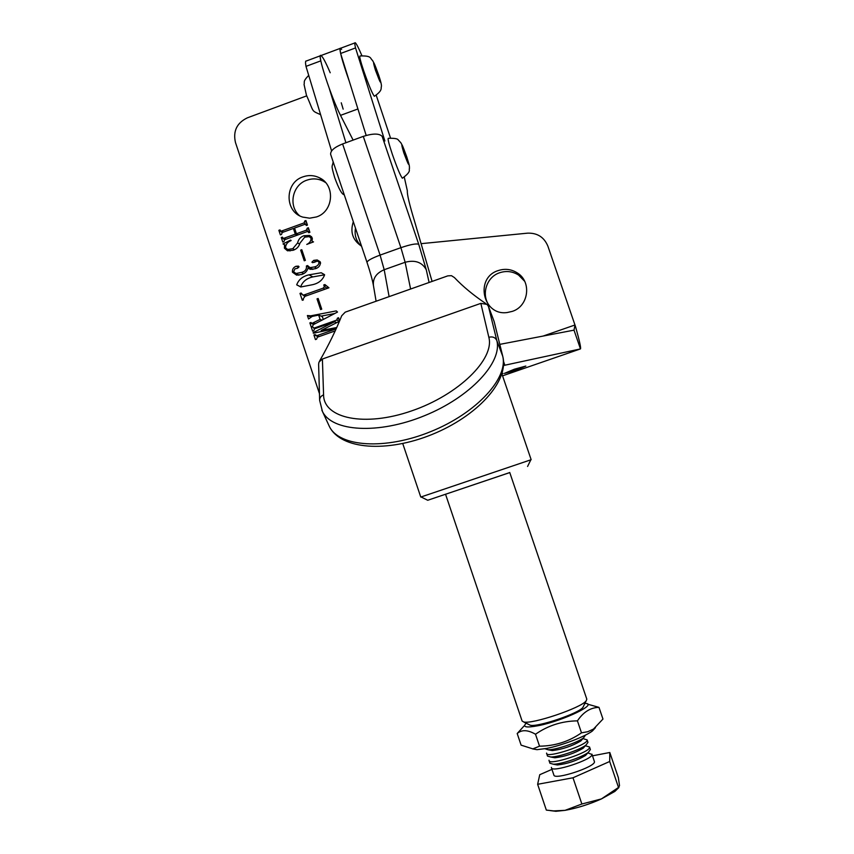 <?xml version="1.0" encoding="UTF-8"?>
<svg xmlns="http://www.w3.org/2000/svg" width="854" height="854" viewBox="0 0 854 854"><rect width="100%" height="100%" fill="white"/><g stroke="black" fill="none" stroke-linecap="round" stroke-linejoin="round"><path stroke-width="1.28" d="M574.016 330.146L580.464 348.912C581.126 348.154 579.514 340.853 575.649 327.029L574.998 325.064L574.016 330.146L499.814 344.365M574.998 325.064L547.884 246.155C544.115 237.156 537.326 232.822 527.526 233.163L421.321 243.646M310.995 322.492L311.881 323.42L320.101 319.385L318.649 315.083L312.18 316.418L308.561 318.99L307.397 315.532L310.717 315.831L336.284 310.899L337.522 312.062L313.343 324.637L312.372 326.58L311.23 326.975L309.863 322.897L310.995 322.492M305.369 260.374L304.237 260.78L300.661 250.126L301.793 249.72L305.369 260.374M320.41 262.392C320.421 265.53 318.798 267.622 315.542 268.668L310.717 269.373L308.016 268.092C307.077 271.294 304.995 273.419 301.772 274.454L296.594 275.127L292.463 272.191C292.153 269.288 293.413 267.291 296.253 266.192L298.996 266.544L297.491 268.305L295.025 268.764L293.562 271.689L295.943 273.472L301.451 272.437C305.145 271.54 306.799 269.384 306.405 265.968L307.536 265.562L310.013 267.633L314.421 266.939C317.165 266.309 318.734 264.772 319.129 262.349L317.549 261.025L313.898 262.434L311.891 262.189L313.738 260.353L317.218 259.968L320.41 262.392M309.041 274.828L321.221 272.746L324.605 274.871C322.641 280.112 318.553 283.4 312.372 284.734L300.8 286.976L296.701 284.841C298.676 279.536 302.786 276.205 309.041 274.828L312.874 276.909L324.584 274.817M321.734 309.159L320.602 309.564L317.015 298.879L318.147 298.473L321.734 309.159M302.989 176.842C284.563 182.596 284.414 211.888 302.796 217.108L309.628 218.186L316.482 216.937C333.508 211.643 335.611 185.243 319.599 177.867C314.24 175.219 308.71 174.878 302.989 176.842M498.213 270.579C474.525 277.753 482.756 316.172 507.233 312.521L512.176 311.411C528.669 306.426 531.978 281.788 517.343 272.938C511.365 269.159 504.981 268.38 498.213 270.579M361.541 246.165C352.691 240.209 349.948 232.064 353.321 221.741M306.671 95.872L247.318 117.841C236.825 122.944 232.886 131.174 235.469 142.533L319.449 393.63M324.894 284.542L328.95 287.798L305.038 296.306L303.117 298.953L303.426 299.871L302.295 300.277L299.989 293.413L301.12 293.018L302.924 295.089L304.494 294.801L323.26 288.118L324.339 286.666L323.762 284.948L324.894 284.542M291.129 240.561C287.595 241.906 285.727 244.287 285.524 247.692L287.584 249.485L292.794 248.695L297.619 242.91C298.441 239.28 300.555 236.889 303.949 235.736L309.564 235.437L312.18 237.882L312.073 241.34L313.525 241.885L306.767 244.425C309.586 243.123 311.016 241.106 311.069 238.351L309.329 236.622L304.697 237.177L299.989 243.102C298.953 246.667 296.69 249.048 293.21 250.243L287.51 250.82L284.425 248.194L284.531 244.746L282.994 243.924L290.616 240.113L291.129 240.561M308.753 232.726L307.931 231.573L306.992 231.658L284.67 239.707L283.923 241.671L282.802 242.077L281.276 237.519L282.396 237.113L283.186 238.319L284.136 238.191L295.313 234.167L293.402 228.466L282.226 232.501L281.51 234.466L280.379 234.871L278.863 230.313L279.984 229.907L280.752 231.103L281.745 230.975L304.056 222.915L304.793 220.94L305.924 220.535L307.461 225.093L306.33 225.499L305.529 224.356L304.568 224.431L294.523 228.061L296.434 233.761L306.479 230.132L307.226 228.167L308.358 227.751L309.885 232.32L308.753 232.726M335.195 330.914L317.336 337.213L316.588 339.187L315.457 339.582L313.92 335.003L315.051 334.597L316.823 335.686L336.134 328.865M336.316 328.448L313.322 333.22L313.14 332.676L334.608 321.712L314.518 328.801L313.77 330.776L312.639 331.181L311.358 327.36L312.489 326.954L314.261 328.043L336.7 320.111L337.447 318.136L338.579 317.731L339.636 320.848M336.7 320.111L339.444 321.296L321.168 330.455L336.732 327.53M524.687 281.318L518.57 275.073C512.667 271.348 506.369 270.569 499.686 272.746C485.969 277.08 480.642 295.922 490.089 306.607M325.566 182.542L323.292 181.176C318.008 178.55 312.532 178.219 306.896 180.162C292.388 184.827 288.011 205.931 299.519 215.678M321.104 316.129L334.757 313.503M323.303 319.46L322.364 316.663L318.649 315.083M319.439 262.178L320.325 262.167M311.827 268.668L312.596 269.384M310.525 269.341L310.685 268.017M297.939 274.518L298.633 275.159M296.882 275.159L296.349 273.686M300.757 286.976L300.683 286.795C302.636 281.553 306.693 278.265 312.874 276.909M360.9 245.781C356.107 240.881 354.293 235.01 355.477 228.146M327.84 288.193L327.562 287.371M304.376 296.584L304.056 295.623M284.425 248.194L288.417 249.976M310.984 237.732L312.137 237.786M317.923 336.999L317.699 336.327M543.027 336.092L574.998 324.979L575.649 327.029M353.118 140.099L340.522 115.365C331.299 97.836 316.354 51.923 321.019 55.531C320.111 55.168 320.047 56.94 320.816 60.858L305.988 66.366C305.273 62.449 305.401 60.655 306.372 60.986L320.431 55.756M349.243 81.13C341.846 60.047 338.963 49.084 340.586 48.251L341.611 49.383M514.364 369.216L504.362 373.411L515.827 370.262L525.851 366.056L514.364 369.216M501.96 373.796L503.006 373.433L501.928 373.892M502.568 375.824L580.464 348.912L503.529 365.501M421.086 496.953L530.846 459.804M509.774 472.582L427.726 500.263L509.763 472.55M317.015 298.879L318.531 299.594M323.762 284.948L325.342 285.791M324.339 286.666L327.466 288.332M323.26 288.118L325.203 289.132M304.494 294.801L306.565 295.772M299.989 293.413L301.515 294.128M296.701 284.841L300.683 286.795M308.016 268.092L310.023 269.223M313.738 260.353L315.532 261.431M311.891 262.189L312.735 262.69M319.129 262.349L320.581 263.224M314.421 266.939L316.61 268.209M306.405 265.968L310.269 268.167M301.451 272.437L303.618 273.6M296.253 266.192L298.697 267.537M292.463 272.191L296.498 274.305M300.661 250.126L302.252 251.087M292.794 248.695L294.502 249.72M284.531 244.746L285.642 245.408M311.069 238.351L312.34 239.195M303.949 235.736L305.668 236.868M297.619 242.91L299.626 244.169M307.226 228.167L308.87 229.31M307.376 228.637L309.031 229.769M296.434 233.761L298.121 234.85M304.793 220.94L306.458 222.125M304.953 221.41L306.618 222.595M281.745 230.975L283.453 232.053M278.863 230.313L282.3 232.469M293.402 228.466L295.025 229.545M295.313 234.167L297 235.256M284.136 238.191L285.876 239.269M281.276 237.519L284.777 239.664M321.232 330.647L322.833 331.245M337.447 318.136L338.942 318.798M337.608 318.606L339.102 319.268M314.261 328.043L315.436 328.48M334.608 321.712L336.775 322.631M334.661 321.894L336.604 322.716M313.14 332.676L314.176 333.049M316.823 335.686L319.247 336.54M313.92 335.003L315.425 335.526M313.301 322.855L315.286 323.634M309.863 322.897L313.685 324.371M310.717 315.831L312.158 316.428M307.397 315.532L310.675 316.866M320.101 319.385L321.958 320.154M514.471 369.291L505.899 372.888L515.731 370.188L524.313 366.59L514.471 369.291M510.286 370.849L519.285 367.989L516.51 369.216L520.78 368.266L511.311 371.533L512.411 371.074L511.578 370.497L510.286 370.849M512.966 370.017L517.716 368.565L512.966 370.017M512.112 370.22L512.4 371.063L512.112 370.22M328.683 424.961L329.388 426.488C339.102 446.973 385.282 450.271 430.971 431.516C476.756 413.005 508.706 377.863 502.622 355.883L494.124 321.478L488.467 306.426L496.772 340.394C502.75 362.117 470.447 397.121 424.353 415.77C378.354 434.643 332.035 431.686 322.449 411.468L321.862 410.219M494.124 321.478L502.76 356.331C509.23 381.396 477.119 416.176 432.113 434.451C387.172 452.769 340.874 449.727 329.388 426.488L322.449 411.468L319.642 400.355C319.577 397.804 320.901 395.978 323.581 394.879C323.602 418.417 364.594 427.278 411.564 410.913C458.587 394.879 494.808 359.075 488.84 337.277L480.845 303.373L487.026 304.387L488.467 306.426M319.631 399.779L318.617 364.327L318.958 362.128L322.396 359.011L480.845 303.373M319.599 360.996C328.811 344.813 336.177 329.751 341.685 315.799L345.208 312.158L447.795 275.863L451.467 275.682L454.403 277.561C462.868 286.496 473.383 295.206 485.958 303.672M376.262 95.36L390.449 137.804M404.326 177.312L407.347 190.805C407.006 194.253 409.45 204.554 414.681 221.698L432.092 281.414M342.603 143.952L380.083 255.1C371.586 258.282 367.231 260.726 367.028 262.445L330.637 154.339C330.381 150.72 334.373 147.262 342.603 143.952L363.281 136.384C372.878 133.341 379.155 133.32 382.133 136.32L384.887 140.985L355.531 47.931C354.634 44.066 354.559 42.337 355.296 42.764C356.417 43.65 358.595 47.899 361.829 55.51M331.565 150.891L305.988 66.366M366.174 135.444L340.629 53.482C339.796 49.585 339.775 47.845 340.586 48.251L354.858 42.935M343.159 109.163L341.258 102.8M330.21 72.761C325.79 62.427 322.727 56.684 321.019 55.531L340.084 48.432M329.292 88.506L345.913 142.735M340.629 53.482L355.531 47.931M392.37 154.371C388.837 143.75 387.502 138.391 388.378 138.295C394.302 138.124 397.58 138.658 398.21 139.896L400.889 142.81C402.832 146.568 401.967 143.814 406.728 156.826C410.005 167.224 409.226 165.377 409.472 168.505C408.393 169.797 412.29 171.056 402.362 178.23C400.398 175.764 397.067 167.811 392.37 154.371M445.532 494.21L522.104 721.022L523.651 721.95C531.818 724.608 581.328 707.891 586.164 700.846L586.815 699.18L509.731 472.475M583.517 706.301L582.919 707.411C578.766 713.453 537.23 727.48 530.217 725.206L528.978 724.587M363.793 71.106C360.441 61.05 359.182 56.001 360.025 55.969C372.323 55.531 369.921 58.595 372.472 60.346C374.97 64.936 374.127 62.801 378.717 75.248C380.884 81.706 381.759 85.528 381.354 86.724C380.724 88.111 382.955 90.439 374.33 96.278C372.248 93.577 368.736 85.186 363.793 71.106M532.586 748.894L537.017 749.673L546.571 748.446C561.815 745.51 585.011 736.66 592.409 730.981L595.441 727.661M539.536 746.182L532.832 748.873L521.111 745.147L517.193 733.522C521.698 729.54 527.804 729.786 535.511 734.248L539.536 746.182C554.972 746.012 568.945 741.56 581.489 732.828L587.691 731.739L593.477 729.081L602.967 719.047L598.985 707.368L587.701 704.198M526.203 723.221C522.093 727.213 526.299 727.992 538.831 725.58C564.024 720.541 599.209 703.408 584.894 703.418M524.014 726.017L517.193 733.522M535.511 734.248C547.958 725.537 561.932 721.075 577.432 720.861C583.325 712.044 590.509 707.55 598.985 707.368M577.432 720.861L581.489 732.828M588.545 753.143L591.993 754.498C592.761 759.569 551.919 772.987 551.438 767.831L551.417 767.372M591.95 754.167L594.469 761.768C595.27 766.967 554.417 780.385 553.894 775.101L551.438 767.831M586.239 746.033L589.527 747.004L590.392 749.556L588.289 752.406C582.182 757.22 561.11 764.341 553.307 764.213L549.88 763.22L549.005 760.22M589.527 747.004L589.559 747.325C590.285 752.278 549.453 765.707 549.026 760.668M583.933 738.923L587.093 739.852L587.958 742.404L585.929 745.136C579.887 749.908 558.484 757.124 550.755 757.007L547.467 756.068L546.581 753.079M587.093 739.852L587.136 740.162C587.808 744.987 546.998 758.416 546.603 753.516M585.481 735.091L583.581 737.867C577.582 742.585 555.858 749.919 548.204 749.801L544.991 748.744M582.375 739.212L580.773 740.994C571.966 746.15 562.487 749.353 552.335 750.591L549.955 750.132M584.798 746.396L583.143 748.243C574.39 753.399 564.964 756.58 554.854 757.786L552.399 757.317M587.221 753.591L585.513 755.491C576.824 760.658 567.451 763.818 557.384 764.981L554.844 764.501M550.286 810.617L555.89 811.3L565.06 810.35C577.016 808.183 589.132 804.372 601.408 798.928L614.891 791.402L618.894 787.516M551.962 769.358L539.749 774.706L537.636 784.292L572.991 777.78L609.692 761.49L609.799 752.491L618.36 777.663L619.524 785.669L618.542 787.42L601.408 798.928L581.873 804.009L565.06 810.35L553.712 810.905L546.699 810.147M609.692 761.49L618.499 787.399M572.991 777.78L581.873 804.009M537.636 784.292L546.336 810.094M609.799 752.491L592.516 755.822M357.922 108.97L340.522 115.365M504.831 365.213L503.55 361.445M306.479 230.132L309.746 232.373M304.056 222.915L307.259 225.168M502.76 356.331L496.772 340.394C495.224 337.373 492.577 336.327 488.84 337.277M322.396 359.011L323.581 394.879M382.133 136.32L418.748 244.34L426.263 269.725L429.103 282.471M363.281 136.384L400.91 247.671L380.083 255.1L384.193 269.725C376.23 273.152 372.654 278.479 373.465 285.716C372.525 280.293 370.38 272.533 367.028 262.445M418.748 244.34C416.496 243.315 410.55 244.425 400.91 247.671L405.138 262.274L384.193 269.725L389.114 296.626M426.263 269.725C422.068 262.167 415.023 259.691 405.138 262.274L410.603 289.026M406.653 156.677C401.412 142.778 400.462 141.465 403.782 152.759C409.045 166.701 409.995 168.003 406.653 156.677M378.632 75.067C373.283 60.826 372.205 59.139 375.386 70.007C380.756 84.29 381.834 85.976 378.632 75.067M518.57 275.073L517.343 272.938M323.292 181.176L319.599 177.867M420.755 497.028L402.746 443.546M427.726 500.263L421.001 496.921M531.145 459.665L501.917 373.935M527.58 466.465L530.878 459.719M327.883 287.414L328.747 287.873M302.924 295.089L305.316 296.21M321.221 272.746L324.509 274.636M317.218 259.968L320.101 261.719M318.788 261.783L320.528 262.84M310.013 267.633L312.991 269.33M295.943 273.472L299.06 275.116M297.993 266L299.007 266.555M287.584 249.485L290.072 250.948M310.632 237.497L312.34 238.64M309.564 235.437L311.657 236.846M308.422 231.904L309.319 232.523M305.999 224.687L306.874 225.307M280.752 231.103L282.695 232.331M283.186 238.319L285.151 239.526M313.706 328.171L314.977 328.641M316.258 335.825L318.766 336.7M311.881 323.42L314.069 324.264M309.724 315.98L311.315 316.631M373.465 285.716L376.102 301.227M333.188 161.908C332.259 167.555 330.722 163.936 334.683 177.579C338.846 188.958 342.016 194.659 344.215 194.691M582.919 707.411L586.164 700.846M530.217 725.206L523.651 721.95M308.71 75.355C302.348 81.984 304.942 81.856 304.056 84.461L306.426 95.146C314.411 113.016 310.76 110.198 320.602 114.66M537.017 749.673L532.832 748.873M592.409 730.981L595.249 727.811M580.773 740.994L583.581 737.867M552.335 750.591L548.204 749.801M583.143 748.243L585.929 745.136M554.854 757.786L550.755 757.007M585.513 755.491L588.289 752.406M557.384 764.981L553.307 764.213M614.891 791.402L618.542 787.42M555.89 811.3L553.712 810.905"/></g></svg>

